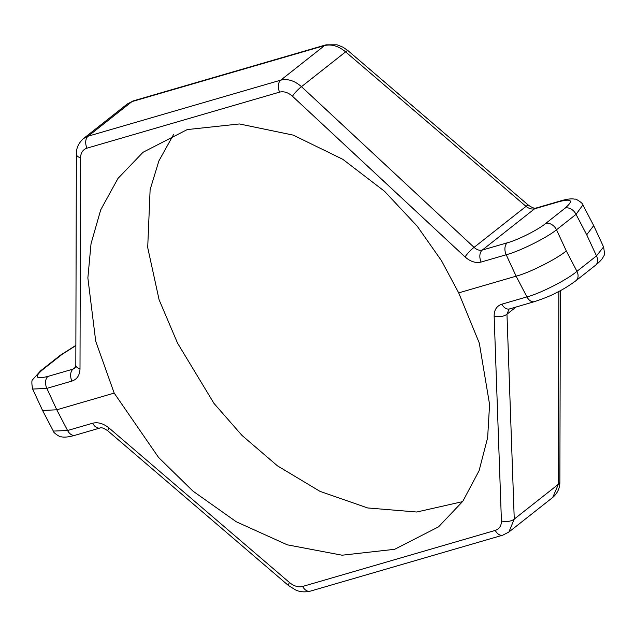 <?xml version="1.0" encoding="UTF-8"?>
<svg xmlns="http://www.w3.org/2000/svg" width="636" height="636" viewBox="0 0 636 636"><rect width="100%" height="100%" fill="white"/><g stroke="black" fill="none" stroke-linecap="round" stroke-linejoin="round"><path stroke-width="0.95" d="M603.572 246.927C604.613 252.826 604.605 255.879 603.556 256.077C602.936 258.335 600.257 261.396 595.527 265.26L575.993 280.675C569.021 285.795 562.486 289.801 556.389 292.695C551.682 295.335 544.376 298.308 534.478 301.623L509.023 309.096L506.972 314.208A9.389 4.873 178 0 1 494.148 316.06C494.148 309.899 496.724 305.94 501.868 304.183L526.934 296.893C540.187 293.53 567.694 279.466 576.955 271.326L596.489 255.91L603.572 246.927L593.698 225.605L582.894 204.919L576.041 214.356L556.508 229.763C547.103 237.625 519.437 251.363 506.2 254.75L481.134 262.048C475.76 263.344 470.394 261.635 465.043 256.912A9.389 1.725 -47 0 1 474.082 247.364C476.785 249.837 479.512 250.735 482.271 250.075L507.337 242.777C517.458 240.201 538.525 229.58 545.656 223.475L565.189 208.059C573.68 200.666 571.836 198.48 559.656 201.509L534.59 208.799C531.815 209.475 528.969 208.664 526.036 206.374L474.082 247.364L301.48 86.679C294.548 80.661 287.639 78.49 280.738 80.16L88.134 136.184A9.389 6.193 73.8 0 0 86.997 148.156C82.887 149.563 80.732 152.799 80.549 157.863A9.389 4.468 -179.9 0 1 76.36 154.127C76.662 151.519 75.756 145.787 83.499 138.553L88.134 136.184L131.97 101.601L127.367 103.946L83.435 138.6M516.17 306.95L506.972 314.208L514.254 519.087L508.864 532.054L552.732 497.447L558.384 484.274A9.389 4.468 0.1 0 0 559.871 481.873C559.918 488.058 557.541 493.258 552.724 497.447M326.022 44.822L133.417 100.846A9.389 6.193 73.8 0 0 131.97 101.601L324.575 45.569A9.389 6.193 -106.2 0 1 326.022 44.822L337.128 44.814L343.043 47.199L347.884 50.57A9.389 1.312 130.6 0 0 345.61 51.866C338.495 45.999 331.483 43.9 324.575 45.569L280.738 80.16A9.389 6.193 -106.2 0 0 279.601 92.125L86.997 148.156M75.867 345.587L61.986 354.435L42.453 369.85C33.962 377.235 35.807 379.422 47.986 376.401L73.061 369.111L74.921 368.149L75.819 365.183L76.36 154.127M173.66 134.363L158.881 160.94L150.12 189.639L147.703 247.547L159.103 299.779L177.531 343.122L214.022 403.447L241.998 435.422L277.439 465.838L319.972 491.342L367.64 507.949L416.779 512.02L462.571 501.637M545.656 223.475A9.389 6.821 -128.3 0 1 556.508 229.763L566.286 250.894C556.953 258.9 529.367 272.804 516.122 276.175L458.699 292.878L441.535 260.776L417.272 226.265L384.549 191.301L342.82 159.318L293.252 135.126L239.446 123.956L187.238 129.577L143.005 152.298L117.962 178.462L100.734 209.8L91.035 243.723L87.863 277.948L95.718 341.238L114.186 393.096L56.771 409.799L42.564 410.458L32.643 389.033M458.699 292.878L479.29 343.058L489.577 404.432L487.645 437.679L479.091 470.688L462.841 501.263L438.506 526.87L394.63 549.305L342.073 555.204L287.273 544.821L236.266 521.759L192.899 491.064L158.531 457.411L114.186 393.096M595.527 265.26A9.389 6.821 -128.3 0 0 596.489 255.91L586.71 234.779L593.698 225.605M582.878 204.887L582.894 204.919C583.474 203.52 575.349 198.209 574.944 199.195C571.788 198.472 567.169 198.989 561.103 200.753L561.103 200.753A9.389 6.193 73.8 0 0 559.656 201.509M80.549 157.863L80.001 368.912C79.77 375.256 77.075 379.318 71.924 381.083L46.849 388.373L32.659 389.073C31.514 383.055 31.609 379.795 32.969 379.287L40.704 370.74A9.389 6.821 51.7 0 1 42.453 369.85M42.564 410.458L53.329 431.081L67.583 430.508L92.657 423.218C98.039 421.914 103.525 423.528 109.114 428.068L289.539 582.576C293.991 586.193 298.371 587.489 302.664 586.448A9.389 6.193 73.8 0 0 310.209 591.178L310.209 591.178C301.52 593.102 296.4 590.288 295.581 589.97L288.346 585.43A9.389 1.312 -49.4 0 1 289.539 582.576M288.346 585.43L107.921 430.914A9.389 1.312 -49.4 0 1 109.114 428.068M80.001 368.912A9.389 4.468 -179.9 0 1 75.819 365.183M558.877 291.415L558.384 484.274L514.254 519.087A9.389 4.873 178 0 1 501.422 520.94L494.148 316.06M347.884 50.57L528.309 205.086A9.389 1.312 130.6 0 0 526.036 206.374L345.61 51.866L301.48 86.679A9.389 1.725 -47 0 0 292.441 96.227C288.164 92.459 283.887 91.091 279.601 92.125M566.286 250.894L576.955 271.326A9.389 6.821 -128.3 0 1 575.993 280.675M586.71 234.779L576.041 214.356A9.389 6.821 -128.3 0 0 565.189 208.059M528.309 205.086C532.125 207.726 534.701 208.719 536.029 208.052L536.029 208.052A9.389 6.193 73.8 0 0 534.59 208.799L482.271 250.075A9.389 6.193 -106.2 0 0 481.134 262.048M75.525 367.155L73.061 369.111A9.389 6.193 -106.2 0 0 71.924 381.083M534.478 301.623A9.389 6.193 -106.2 0 1 526.934 296.893L516.122 276.175L506.2 254.75A9.389 6.193 -106.2 0 1 507.337 242.777M465.043 256.912L292.441 96.227M47.986 376.401A9.389 6.193 -106.2 0 0 46.849 388.373L56.771 409.799L67.583 430.508A9.389 6.193 -106.2 0 0 75.127 435.247L75.127 435.247C69.062 437.012 64.443 437.528 61.287 436.805C60.881 437.791 52.756 432.48 53.337 431.081M310.209 591.178L502.814 535.154A9.389 6.193 -106.2 0 1 495.269 530.416L302.664 586.448M495.269 530.416C499.371 529.017 501.422 525.861 501.422 520.94M107.921 430.914C104.105 428.274 101.529 427.281 100.202 427.948L100.202 427.948A9.389 6.193 -106.2 0 1 92.657 423.218M40.704 370.74L60.237 355.325A9.389 6.821 51.7 0 1 61.986 354.435M509.412 308.921A9.389 6.193 -106.2 0 1 501.868 304.183M100.202 427.948L75.127 435.247M60.237 355.325L75.867 345.372M127.367 103.946L133.417 100.846M559.871 481.873L560.364 290.628M502.814 535.154L508.864 532.054M561.103 200.753L536.029 208.052"/></g></svg>

